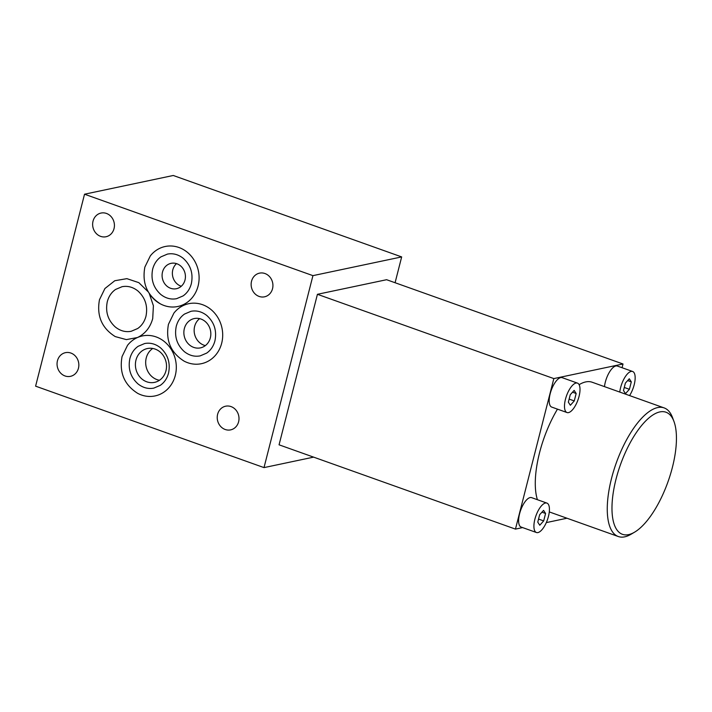 <?xml version="1.0" encoding="UTF-8"?>
<svg xmlns="http://www.w3.org/2000/svg" width="712" height="712" viewBox="0 0 712 712"><rect width="100%" height="100%" fill="white"/><g stroke="black" fill="none" stroke-linecap="round" stroke-linejoin="round"><path stroke-width="1.07" d="M312.933 275.642L401.666 256.916L173.265 175.481L84.532 194.207L312.933 275.642L264.01 467.606L313.609 457.131M395.089 282.726L401.666 256.916M522.626 527.592L515.461 529.105L279.06 444.813L317.427 294.305L386.607 279.709L623.009 363.992L622.066 367.721M264.01 467.606L35.6 386.162L84.532 194.207M198.096 285.984A30.652 27.457 -101.9 0 0 184.328 250.126A30.652 27.457 -101.9 0 0 150.312 255.92L144.856 267.107C141.928 283.162 147.117 295.418 160.431 303.89A30.652 27.457 -101.9 0 0 198.096 285.984M148.835 292.783A30.652 27.457 -101.9 0 0 160.431 303.89M148.301 291.947L138.849 282.664L126.887 278.65L114.783 280.733L104.922 288.52L99.475 299.707C96.538 315.87 101.798 328.161 115.246 336.589L126.344 339.606L137.425 337.533A30.652 27.457 -101.9 0 0 127.51 345.356L122.064 356.543C119.126 372.59 124.315 384.854 137.638 393.318A30.652 27.457 -101.9 0 0 175.303 375.42A30.652 27.457 -101.9 0 0 166.715 343.7A30.652 27.457 -101.9 0 0 137.425 337.55C145.115 333.857 150.214 327.538 152.715 318.584L153.4 305.76L149.289 293.575M104.922 288.52L99.529 299.618M251.532 281.24A12.095 10.84 -101.9 0 0 264.526 296.815A12.095 10.84 -101.9 0 0 272.527 288.725A12.095 10.84 -101.9 0 0 259.533 273.141A12.095 10.84 -101.9 0 0 251.532 281.24M217.623 414.295A12.095 10.84 -101.9 0 0 230.617 429.879A12.095 10.84 -101.9 0 0 238.609 421.78A12.095 10.84 -101.9 0 0 225.615 406.205A12.095 10.84 -101.9 0 0 217.623 414.295M93.032 221.156A12.095 10.84 -101.9 0 0 106.026 236.74A12.095 10.84 -101.9 0 0 114.027 228.641A12.095 10.84 -101.9 0 0 101.033 213.057A12.095 10.84 -101.9 0 0 93.032 221.156M57.45 360.762A12.095 10.84 -101.9 0 0 70.444 376.345A12.095 10.84 -101.9 0 0 78.445 368.246A12.095 10.84 -101.9 0 0 65.451 352.663A12.095 10.84 -101.9 0 0 57.45 360.762M184.016 361.082A30.652 27.457 -101.9 0 0 221.69 343.175A30.652 27.457 -101.9 0 0 207.922 307.317A30.652 27.457 -101.9 0 0 173.897 313.111L168.45 324.298C165.513 340.354 170.702 352.609 184.016 361.082M135.974 360.112A17.284 15.486 -101.9 0 0 154.531 382.371A17.284 15.486 -101.9 0 0 165.958 370.801A17.284 15.486 -101.9 0 0 147.393 348.542A17.284 15.486 -101.9 0 0 135.974 360.112M159.461 380.279A17.284 15.486 78.1 0 1 146.245 357.94A17.284 15.486 78.1 0 1 152.751 348.462M162.514 272.011A12.967 11.615 -101.9 0 0 176.442 288.707A12.967 11.615 -101.9 0 0 185.004 280.03A12.967 11.615 -101.9 0 0 171.085 263.342A12.967 11.615 -101.9 0 0 162.514 272.011M181.284 286.251A12.967 11.615 78.1 0 1 172.793 269.848A12.967 11.615 78.1 0 1 176.514 263.627M184.355 328.579A14.979 13.421 -101.9 0 0 200.446 347.874A14.979 13.421 -101.9 0 0 210.343 337.844A14.979 13.421 -101.9 0 0 194.26 318.558A14.979 13.421 -101.9 0 0 184.355 328.579M205.332 345.614A14.979 13.421 78.1 0 1 194.634 326.416A14.979 13.421 78.1 0 1 199.645 318.647M566.992 518.229L546.3 522.599M515.461 529.105L553.829 378.588L317.427 294.305M553.829 378.588L623.009 363.992M634.552 532.184A64.819 25.258 -70.4 0 1 616.005 479.229A64.819 25.258 -70.4 0 1 646.033 420.614A64.819 25.258 -70.4 0 1 673.997 421.548A64.819 25.258 -70.4 0 1 672.404 467.33A64.819 25.258 -70.4 0 1 634.552 532.184L631.037 534.258A68.272 26.602 -70.4 0 1 618.283 536.519A68.272 26.602 -70.4 0 1 611.51 478.482A68.272 26.602 -70.4 0 1 664.136 407.905L592.17 382.237A68.272 26.602 109.6 0 0 579.123 384.676M557.469 409.142A68.272 26.602 109.6 0 0 539.536 452.814A68.272 26.602 109.6 0 0 537.409 499.708M546.914 503.099L531.624 497.643A15.611 6.088 109.6 0 0 519.582 513.788A15.611 6.088 109.6 0 0 521.131 527.058L536.43 532.514A15.611 6.088 -70.4 0 1 534.881 519.244A15.611 6.088 -70.4 0 1 546.914 503.099A15.611 6.088 -70.4 0 1 548.462 516.378A15.611 6.088 -70.4 0 1 536.43 532.514M577.494 383.127L562.204 377.672A15.611 6.088 109.6 0 0 550.162 393.816A15.611 6.088 109.6 0 0 551.711 407.086L567.01 412.542A15.611 6.088 -70.4 0 1 565.462 399.263A15.611 6.088 -70.4 0 1 577.494 383.127A15.611 6.088 -70.4 0 1 579.043 396.397A15.611 6.088 -70.4 0 1 567.01 412.542M619.778 392.081A15.611 6.088 -70.4 0 1 620.606 387.631A15.611 6.088 -70.4 0 1 632.639 371.486L617.348 366.039A15.611 6.088 109.6 0 0 605.307 382.175A15.611 6.088 109.6 0 0 604.479 386.634M664.136 407.905A68.272 26.602 -70.4 0 1 672.582 417.722L673.997 421.548M543.567 510.379L539.66 514.714L537.765 522.145L539.776 525.233L543.683 520.899L545.579 513.468L543.567 510.379M541.948 512.177L545.579 513.468M538.548 519.066L543.683 520.899M574.148 390.399L570.241 394.742L568.345 402.173L570.356 405.262L574.264 400.927L576.159 393.496L574.148 390.399M572.528 392.196L576.159 393.496M569.128 399.094L574.264 400.927M632.639 371.486A15.611 6.088 -70.4 0 1 634.187 384.765A15.611 6.088 -70.4 0 1 629.568 395.578M629.292 378.766L625.385 383.101L623.49 390.532L625.501 393.629L629.408 389.286L631.304 381.855L629.292 378.766M627.673 380.564L631.304 381.855M624.273 387.462L629.408 389.286M168.539 373.115C170.586 362.951 167.881 354.496 160.414 347.741C155.483 343.878 150.223 342.481 144.634 343.54L138.137 346.299C134.07 349.138 131.311 353.223 129.878 358.537C127.831 368.7 130.545 377.164 138.003 383.919C142.934 387.782 148.194 389.179 153.792 388.12L160.28 385.352C164.356 382.513 167.106 378.437 168.539 373.115M107.29 301.701C105.251 311.865 107.957 320.329 115.415 327.084C120.346 330.947 125.606 332.344 131.204 331.285L137.692 328.517C141.768 325.678 144.518 321.602 145.96 316.279C147.998 306.115 145.292 297.661 137.825 290.905C132.904 287.043 127.635 285.645 122.046 286.705L115.549 289.464C111.481 292.303 108.722 296.388 107.29 301.701M152.68 269.1C150.632 279.273 153.338 287.728 160.805 294.483C165.727 298.346 170.996 299.743 176.585 298.684L183.082 295.916C187.149 293.077 189.908 289.001 191.341 283.688C193.388 273.515 190.674 265.06 183.215 258.305C178.285 254.442 173.025 253.045 167.427 254.104L160.939 256.863C156.863 259.702 154.112 263.787 152.68 269.1M176.265 326.292C174.218 336.464 176.932 344.92 184.39 351.675C189.321 355.537 194.581 356.935 200.179 355.875L206.667 353.108C210.743 350.268 213.493 346.192 214.926 340.879C216.973 330.706 214.259 322.251 206.8 315.496C201.87 311.633 196.61 310.236 191.012 311.295L184.524 314.054C180.447 316.893 177.697 320.978 176.265 326.292M549.29 511.919L618.283 536.519"/></g></svg>
